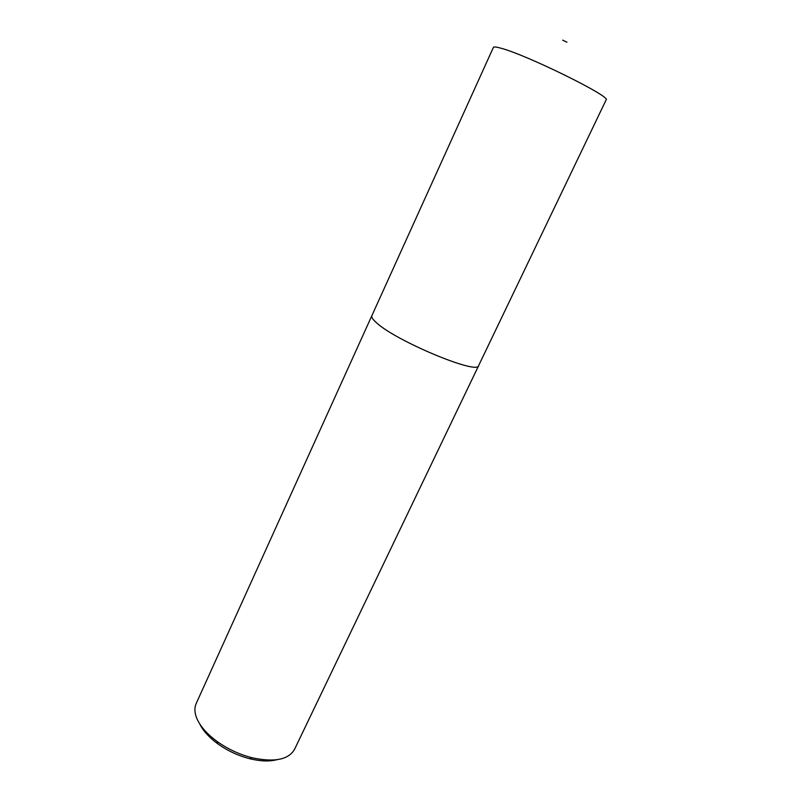 <?xml version="1.0" encoding="UTF-8"?>
<svg xmlns="http://www.w3.org/2000/svg" width="801" height="801" viewBox="0 0 801 801"><rect width="100%" height="100%" fill="white"/><g stroke="black" fill="none" stroke-linecap="round" stroke-linejoin="round"><path stroke-width="1.2" d="M371.944 315.524L371.844 315.714C371.253 317.096 372.705 319.349 376.2 322.483C395.093 340.695 478.437 375.439 478.678 365.526L606.097 99.955C612.304 97.141 526.597 54.798 500.855 48.18C496.25 46.889 493.766 46.628 493.396 47.399L371.854 315.714C371.243 317.086 372.685 319.349 376.18 322.473C395.093 340.695 478.447 375.449 478.688 365.536L478.768 365.336M562.662 40.14L566.958 42.213M276.555 759.779C269.146 761.621 260.225 761.27 249.802 758.737C238.197 755.743 227.514 750.767 217.762 743.799C209.121 737.441 203.124 730.832 199.759 723.974M371.844 315.714L196.185 703.528C194.363 707.603 194.483 712.339 196.545 717.756C199.819 725.866 206.668 733.766 217.071 741.446C227.724 749.035 239.379 754.472 252.045 757.756C274.322 762.542 288.48 759.759 294.518 749.386L478.688 365.536M249.802 758.737L252.045 757.756M217.762 743.799L217.071 741.446"/></g></svg>
